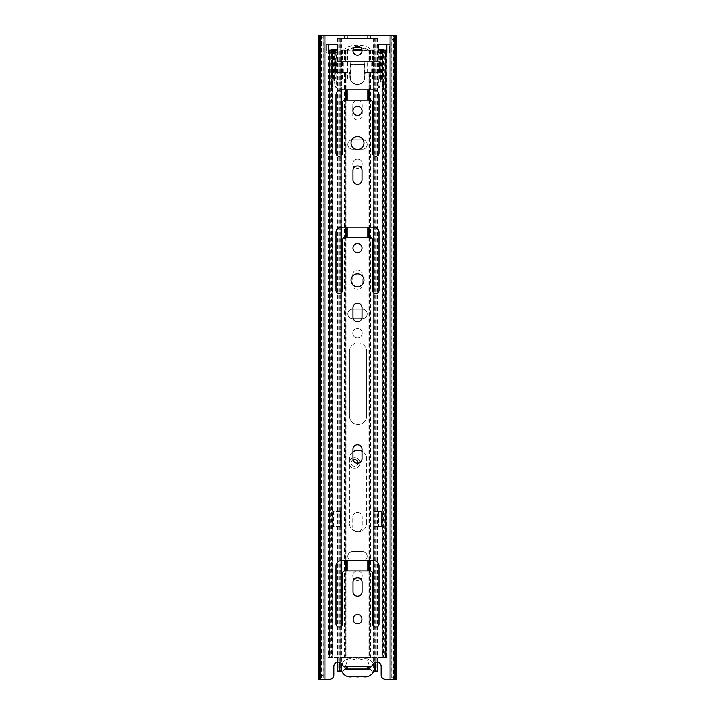 <?xml version="1.0" encoding="UTF-8"?>
<svg xmlns="http://www.w3.org/2000/svg" width="715" height="715" viewBox="0 0 715 715"><rect width="100%" height="100%" fill="white"/><g stroke="black" fill="none" stroke-linecap="round" stroke-linejoin="round"><path stroke-width="0.54" stroke-dasharray="3.58 2.68" d="M393.84 42.185L395.181 37.582L396.432 35.75L393.322 35.75L393.322 679.25L393.849 679.25L393.867 35.768L391.722 38.101L393.84 42.185L393.84 672.815L391.722 676.899L393.849 679.25L396.432 679.25L395.181 677.418L393.84 672.815M321.151 35.75L323.278 38.101L321.16 42.185L319.82 37.582L318.568 35.75L324.011 35.75L324.011 679.25L329.615 679.25A4.29 4.29 0 0 0 333.905 674.96L333.905 666.38A4.29 4.29 0 0 1 342.074 664.539A3.218 3.218 0 0 0 344.979 666.38L370.477 666.344M393.322 35.75L324.011 35.75M391.722 38.101L391.722 676.899M319.82 37.582L319.82 677.418L318.568 679.25L324.011 679.25M344.612 666.362L370.021 666.38A3.218 3.218 0 0 0 372.926 664.539A4.29 4.29 0 0 1 381.095 666.38L381.095 674.96A4.29 4.29 0 0 0 385.385 679.25L393.322 679.25M319.82 677.418L321.16 672.815L323.278 676.899L321.151 679.25M321.133 35.768L321.133 679.232M357.5 106.32A4.505 4.505 0 0 1 362.005 110.825A4.505 4.505 0 0 1 357.5 115.329A4.505 4.505 0 0 1 352.995 110.825A4.505 4.505 0 0 1 357.5 106.32M341.413 89.804L373.588 89.804A5.363 5.363 0 0 1 378.95 95.167L378.95 153.082A3.218 3.218 0 0 1 375.733 156.299A3.218 3.218 0 0 1 372.515 153.082L372.515 102.674A2.574 2.574 0 0 0 369.941 100.1L345.059 100.1A2.574 2.574 0 0 0 342.485 102.674L342.485 153.082A3.218 3.218 0 0 1 339.268 156.299A3.218 3.218 0 0 1 336.05 153.082L336.05 95.167A5.363 5.363 0 0 1 341.413 89.804M357.5 55.27A4.505 4.505 0 0 1 352.995 50.765A4.505 4.505 0 0 1 357.5 46.261A4.505 4.505 0 0 1 362.005 50.765A4.505 4.505 0 0 1 357.5 55.27M357.536 623.695C351.735 623.936 351.735 614.444 357.536 614.686C363.372 614.408 363.372 623.972 357.536 623.695M353.04 582.296A4.505 4.505 0 0 1 357.545 577.792A4.505 4.505 0 0 1 362.049 582.296L362.049 591.734A4.505 4.505 0 0 1 357.545 596.239A4.505 4.505 0 0 1 353.04 591.734L353.04 582.296M341.413 560.631L373.588 560.631A5.363 5.363 0 0 1 378.95 565.994L378.95 623.909A3.218 3.218 0 0 1 375.733 627.126A3.218 3.218 0 0 1 372.515 623.909L372.515 573.501A2.574 2.574 0 0 0 369.941 570.928L345.059 570.928A2.574 2.574 0 0 0 342.485 573.501L342.485 623.909A3.218 3.218 0 0 1 339.268 627.126A3.218 3.218 0 0 1 336.05 623.909L336.05 565.994A5.363 5.363 0 0 1 341.413 560.631M352.995 449.306A4.505 4.505 0 0 1 357.5 444.802A4.505 4.505 0 0 1 362.005 449.306L362.005 458.744A4.505 4.505 0 0 1 357.5 463.249A4.505 4.505 0 0 1 352.995 458.744L352.995 449.306M352.995 307.736A4.505 4.505 0 0 1 357.5 303.231A4.505 4.505 0 0 1 362.005 307.736L362.005 317.174A4.505 4.505 0 0 1 357.5 321.679A4.505 4.505 0 0 1 352.995 317.174L352.995 307.736M357.5 286.715A6.435 6.435 0 0 1 351.074 280.28A6.435 6.435 0 0 1 357.5 273.845A6.435 6.435 0 0 1 363.944 280.28A6.435 6.435 0 0 1 357.5 286.715M357.5 252.609A4.505 4.505 0 0 1 352.995 248.105A4.505 4.505 0 0 1 357.5 243.601A4.505 4.505 0 0 1 362.005 248.105A4.505 4.505 0 0 1 357.5 252.609M341.413 227.084L373.588 227.084A5.363 5.363 0 0 1 378.95 232.446L378.95 290.362A3.218 3.218 0 0 1 375.733 293.579A3.218 3.218 0 0 1 372.515 290.362L372.515 239.954A2.574 2.574 0 0 0 369.941 237.38L345.059 237.38A2.574 2.574 0 0 0 342.485 239.954L342.485 290.362A3.218 3.218 0 0 1 339.268 293.579A3.218 3.218 0 0 1 336.05 290.362L336.05 232.446A5.363 5.363 0 0 1 341.413 227.084M352.995 170.456A4.505 4.505 0 0 1 357.5 165.952A4.505 4.505 0 0 1 362.005 170.456L362.005 179.894A4.505 4.505 0 0 1 357.5 184.399A4.505 4.505 0 0 1 352.995 179.894L352.995 170.456M357.5 149.435A6.435 6.435 0 0 1 351.074 143A6.435 6.435 0 0 1 357.5 136.565A6.435 6.435 0 0 1 363.944 143A6.435 6.435 0 0 1 357.5 149.435M328.846 52.91L326.272 52.91L326.272 44.33L337.426 44.33L337.426 52.91L326.272 52.91L326.272 44.33L328.846 44.33L328.846 52.91M386.761 44.33L389.335 44.33L389.335 52.91L378.181 52.91L378.181 44.33L389.335 44.33L389.335 52.91L386.761 52.91L386.761 44.33M366.044 666.38L366.044 668.954L368.886 668.954M346.552 668.954L349.063 668.954L349.063 666.38M346.82 668.954L346.82 666.38L346.82 668.954L368.27 668.954L368.27 666.38L368.27 668.954M321.16 42.185L321.16 672.815M323.278 38.101L323.278 676.899M321.929 36.51L321.929 678.49M353.997 676.05A9.072 9.072 0 0 0 361.433 676.05A9.072 9.072 0 0 0 374.231 667.774A9.072 9.072 0 0 0 361.433 659.498A9.072 9.072 0 0 0 353.997 659.498A9.072 9.072 0 0 0 341.198 667.774A9.072 9.072 0 0 0 353.997 676.05M368.886 669.169L346.552 669.169L346.552 666.38L368.886 666.38L368.886 669.169M373.337 663.851A9.072 9.072 0 0 0 361.433 659.498A9.072 9.072 0 0 0 353.997 659.498A9.072 9.072 0 0 0 341.913 664.244M346.552 666.38L368.886 666.38M328.873 657.237L328.873 50.202L332.511 50.202L330.768 50.202L332.162 50.202L332.019 657.237L331.197 657.237L386.744 657.237L328.257 657.237L332.511 657.237L330.768 657.237L332.162 657.237L332.037 50.202L345.381 50.202L345.381 61.785L378.575 61.785L335.514 61.785L335.514 72.51L350.207 72.51L350.207 61.785L350.207 64.573L364.793 64.573L364.793 78.945L350.207 78.945L350.636 79.937A7.74 7.74 0 0 0 364.364 79.937L364.793 78.945L373.212 78.945L373.212 72.51L379.486 72.51L379.486 61.785L379.486 72.51L378.414 72.51L378.414 61.785L379.486 61.785L336.425 61.785A1.073 1.073 0 0 0 335.353 62.857L335.353 71.866A1.073 1.073 0 0 0 336.425 72.939L341.815 72.939L341.815 89.804M386.744 50.202L345.381 50.202M386.359 50.202L385.412 50.202L386.359 50.202M380.854 50.202L367.787 50.202L367.787 61.785L367.787 50.694L352.995 50.694M334.146 50.202L367.787 50.202M329.588 50.202L329.552 657.237L329.588 50.202M331.224 50.202L331.224 657.237L331.233 50.202M331.501 87.525L332.028 87.525L331.501 87.525L331.501 50.202L331.501 657.237M332.511 50.202L332.511 657.237M330.16 50.202L330.16 657.237M328.748 50.202L328.748 657.237M332.234 52.91L332.234 657.237M336.059 511.377L336.059 526.392L340.563 526.392L340.563 511.377L336.059 511.377L336.059 526.392L333.485 526.392L333.485 511.377L340.563 511.377L340.563 526.392L333.485 526.392L333.485 511.377L336.059 511.377M343.012 50.202L343.012 61.785L336.425 61.785A1.073 1.073 0 0 0 335.353 62.857L335.353 71.866A1.073 1.073 0 0 0 336.425 72.939L343.012 72.939L343.012 657.237M383.776 657.237L382.963 657.237L383.803 657.237L383.776 50.202L383.767 657.237M343.012 72.939L341.815 72.939M343.012 61.785L345.381 61.785M344.424 50.202L344.424 61.785M344.424 72.939L344.424 657.237M345.381 72.939L345.381 657.237M367.787 89.804L367.787 72.939L365.812 72.939L369.619 72.939L369.619 657.237M365.812 72.939A1.073 1.073 0 0 0 364.739 74.011L364.739 77.122A7.4 7.4 0 0 1 357.339 84.522A7.4 7.4 0 0 1 349.939 77.122A7.4 7.4 0 0 0 357.339 84.522A7.4 7.4 0 0 0 364.739 77.122L364.739 74.011A1.073 1.073 0 0 1 365.812 72.939M349.939 74.011L349.939 77.122L349.939 74.011A1.073 1.073 0 0 0 348.866 72.939A1.073 1.073 0 0 1 349.939 74.011M352.995 451.907A8.58 8.58 0 0 0 349.483 458.824A8.58 8.58 0 0 1 358.063 450.244A8.58 8.58 0 0 1 366.643 458.824A8.58 8.58 0 0 0 362.005 451.21M366.643 523.174L366.643 458.824L366.643 523.174A8.58 8.58 0 0 1 358.063 531.754A8.58 8.58 0 0 1 349.483 523.174A8.58 8.58 0 0 0 358.063 531.754A8.58 8.58 0 0 0 366.643 523.174M349.483 458.824L349.483 523.174L349.483 458.824M349.483 351.574A8.58 8.58 0 0 1 358.063 342.994A8.58 8.58 0 0 1 366.643 351.574A8.58 8.58 0 0 0 358.063 342.994A8.58 8.58 0 0 0 349.483 351.574L349.483 415.924A8.58 8.58 0 0 0 358.063 424.504A8.58 8.58 0 0 0 366.643 415.924L366.643 351.574L366.643 415.924A8.58 8.58 0 0 1 358.063 424.504A8.58 8.58 0 0 1 349.483 415.924L349.483 351.574M369.619 50.202L369.619 61.785M347.213 72.939L347.213 89.804M347.213 100.1L347.213 227.084M347.213 237.38L347.213 560.631M347.213 570.928L347.213 657.237M367.787 100.1L367.787 227.084M367.787 237.38L367.787 560.631M367.787 570.928L367.787 657.237M347.213 50.202L347.213 50.694M346.114 50.202L346.114 61.785M346.114 72.939L346.114 89.804M346.114 100.1L346.114 227.084M346.114 237.38L346.114 560.631M346.114 570.928L346.114 657.237M369.619 72.939L371.988 72.939L371.988 657.237M367.787 72.939L371.988 72.939M370.576 72.939L370.576 657.237M370.576 50.202L370.576 61.785M371.988 50.202L371.988 61.785M382.981 50.202L382.981 657.237L382.963 50.202M379.647 62.857A1.073 1.073 0 0 0 378.575 61.785A1.073 1.073 0 0 1 379.647 62.857L379.647 71.866L379.647 62.857M378.575 72.939A1.073 1.073 0 0 0 379.647 71.866A1.073 1.073 0 0 1 378.575 72.939M378.655 511.377L381.229 511.377L381.229 526.392L378.655 526.392L378.655 511.377L374.151 511.377L374.151 526.392L378.655 526.392L378.655 511.377L374.151 511.377L374.151 526.392L381.229 526.392L381.229 511.377L378.655 511.377M383.499 87.525L382.972 87.525L383.982 87.525L383.499 87.525L383.499 50.202L383.499 657.237M382.489 50.202L382.489 657.237M384.84 50.202L384.84 657.237M386.252 50.202L386.252 657.237M382.766 52.91L382.766 657.237M368.886 72.939L368.886 89.804M368.886 100.1L368.886 227.084M368.886 237.38L368.886 560.631M368.886 570.928L368.886 657.237M368.886 50.202L368.886 61.785M353.058 49.987L383.982 49.987M382.257 50.202L382.257 78.945L382.248 49.987L382.257 78.945L373.212 78.945M331.018 49.987L345.166 49.987C344.487 43.91 370.513 43.91 369.834 49.987L378.181 49.987M337.426 49.987L345.166 49.987C344.487 43.91 370.513 43.91 369.834 49.987L361.942 49.987M378.342 87.525L379.147 87.525L378.342 87.525L378.342 78.945L380.148 78.945L380.148 49.987L380.148 78.945L334.852 78.945L336.658 78.945L336.658 87.525L335.853 87.525L336.658 87.525M334.852 49.987L334.852 78.945L334.852 49.987M367.787 78.945L367.787 72.51L364.793 72.51L364.793 78.945A7.74 7.74 0 0 1 350.207 78.945L332.743 78.945L332.752 49.987L332.743 78.945L331.546 78.945L334.459 78.945L334.888 84.736L335.853 87.525L334.888 84.736L334.459 78.945L336.658 78.945M379.209 51.873L378.137 58.996L379.209 51.873L379.209 78.945M382.248 78.945L383.455 78.945L383.455 87.525M378.342 78.945L383.455 78.945M380.443 81.001L379.147 87.525L380.112 84.736L380.443 78.945M378.137 87.525L378.137 58.996L378.137 87.525M331.018 87.525L331.018 50.202L331.018 87.525M382.033 84.808L382.972 87.525L382.007 84.736L382.033 49.987M382.007 84.736L381.578 79.848L382.007 84.736M381.578 78.945L381.578 79.848L381.578 78.945M381.274 50.202L381.274 78.945M367.787 72.51L373.212 72.51M374.973 78.945L374.973 72.51L364.793 72.51L364.793 61.785L364.793 64.573L350.207 64.573L350.207 78.945L350.207 72.51L347.436 72.51L347.436 61.785L378.414 61.785M340.027 78.945L340.027 72.51L335.514 72.51L335.514 61.785L347.436 61.785M374.973 49.987L374.973 72.51L378.414 72.51M340.027 49.987L340.027 72.51L347.436 72.51M367.564 72.51L367.564 61.785M345.166 49.987L345.166 50.694L345.166 49.987M335.514 49.987L336.863 58.996L336.863 87.525L336.863 59.005L335.514 49.987M332.993 84.736L333.422 78.945L332.993 84.736L332.028 87.525L332.993 84.736M333.726 50.202L333.726 78.945M366.938 49.987L366.938 78.945L366.938 49.987M372.086 49.987L372.086 78.945L372.086 49.987M354.3 47.592L347.347 49.987C347.749 46.815 367.251 46.806 367.653 49.987L360.7 47.592M367.787 50.694L369.834 50.694L369.834 49.987L369.834 50.694L362.005 50.694M337.516 671.099L341.779 671.099L340.814 671.099L340.814 38.324L344.63 38.324L337.516 38.324L340.814 38.324L340.814 671.099L342.11 671.099A2.681 2.681 0 0 0 344.675 669.204A2.681 2.681 0 0 1 342.11 671.099L341.833 671.099M373.605 671.099L374.83 671.099L374.186 671.099L374.186 38.324L370.37 38.324L377.484 38.324L373.221 38.324L374.83 38.324L374.186 38.324L374.186 671.099L372.89 671.099L377.484 671.099M344.63 35.75L344.63 38.324L344.63 35.75L370.37 35.75L344.63 35.75M370.37 38.324L370.37 35.75L370.37 38.324L344.63 38.324L370.37 38.538L344.63 38.324M370.325 669.204A2.681 2.681 0 0 0 372.89 671.099A2.681 2.681 0 0 1 370.325 669.204L367.081 658.667A2.145 2.145 0 0 0 365.034 657.157L349.966 657.157L365.034 657.157A2.145 2.145 0 0 1 367.081 658.667L370.325 669.204M349.966 657.157A2.145 2.145 0 0 0 347.919 658.667L344.675 669.204L347.919 658.667A2.145 2.145 0 0 1 349.966 657.157M352.567 309.238L362.433 309.238L352.567 309.238A4.719 4.719 0 0 0 347.848 313.957A4.719 4.719 0 0 0 352.567 318.675L362.433 318.675A4.719 4.719 0 0 0 367.153 313.957A4.719 4.719 0 0 0 362.433 309.238A4.719 4.719 0 0 1 367.153 313.957A4.719 4.719 0 0 1 362.433 318.675L352.567 318.675A4.719 4.719 0 0 1 347.848 313.957A4.719 4.719 0 0 1 352.567 309.238M352.781 274.703A4.719 4.719 0 0 1 357.5 269.984A4.719 4.719 0 0 1 362.219 274.703A4.719 4.719 0 0 0 357.5 269.984A4.719 4.719 0 0 0 352.781 274.703L352.781 284.57A4.719 4.719 0 0 0 357.5 289.289A4.719 4.719 0 0 0 362.219 284.57L362.219 274.703L362.219 284.57A4.719 4.719 0 0 1 357.5 289.289A4.719 4.719 0 0 1 352.781 284.57L352.781 274.703M357.5 159.088A4.719 4.719 0 0 0 352.781 163.806A4.719 4.719 0 0 0 357.5 168.526A4.719 4.719 0 0 0 362.219 163.806A4.719 4.719 0 0 0 357.5 159.088A4.719 4.719 0 0 0 352.781 163.806A4.719 4.719 0 0 0 357.5 168.526A4.719 4.719 0 0 0 362.219 163.806A4.719 4.719 0 0 0 357.5 159.088M352.567 139.782L362.433 139.782L352.567 139.782A4.719 4.719 0 0 0 347.848 144.502A4.719 4.719 0 0 0 352.567 149.221L362.433 149.221A4.719 4.719 0 0 0 367.153 144.502A4.719 4.719 0 0 0 362.433 139.782A4.719 4.719 0 0 1 367.153 144.502A4.719 4.719 0 0 1 362.433 149.221L352.567 149.221A4.719 4.719 0 0 1 347.848 144.502A4.719 4.719 0 0 1 352.567 139.782M352.781 105.248A4.719 4.719 0 0 1 357.5 100.529A4.719 4.719 0 0 1 362.219 105.248A4.719 4.719 0 0 0 357.5 100.529A4.719 4.719 0 0 0 352.781 105.248L352.781 115.115A4.719 4.719 0 0 0 357.5 119.834A4.719 4.719 0 0 0 362.219 115.115L362.219 105.248L362.219 115.115A4.719 4.719 0 0 1 357.5 119.834A4.719 4.719 0 0 1 352.781 115.115L352.781 105.248M357.5 570.928A4.719 4.719 0 0 0 352.781 575.647A4.719 4.719 0 0 0 357.5 580.365A4.719 4.719 0 0 0 362.219 575.647A4.719 4.719 0 0 0 357.5 570.928A4.719 4.719 0 0 0 352.781 575.647A4.719 4.719 0 0 0 357.5 580.365A4.719 4.719 0 0 0 362.219 575.647A4.719 4.719 0 0 0 357.5 570.928M352.567 551.623L362.433 551.623L352.567 551.623A4.719 4.719 0 0 0 347.848 556.341A4.719 4.719 0 0 0 352.567 561.061L362.433 561.061A4.719 4.719 0 0 0 367.153 556.341A4.719 4.719 0 0 0 362.433 551.623A4.719 4.719 0 0 1 367.153 556.341A4.719 4.719 0 0 1 362.433 561.061L352.567 561.061A4.719 4.719 0 0 1 347.848 556.341A4.719 4.719 0 0 1 352.567 551.623M352.781 517.088A4.719 4.719 0 0 1 357.5 512.369A4.719 4.719 0 0 1 362.219 517.088A4.719 4.719 0 0 0 357.5 512.369A4.719 4.719 0 0 0 352.781 517.088L352.781 526.955A4.719 4.719 0 0 0 357.5 531.674A4.719 4.719 0 0 0 362.219 526.955L362.219 517.088L362.219 526.955A4.719 4.719 0 0 1 357.5 531.674A4.719 4.719 0 0 1 352.781 526.955L352.781 517.088M354.569 457.672A5.363 5.363 0 0 1 359.931 463.034A5.363 5.363 0 0 1 354.569 468.397A5.363 5.363 0 0 1 349.206 463.034A5.363 5.363 0 0 1 354.569 457.672A5.363 5.363 0 0 1 359.931 463.034A5.363 5.363 0 0 1 354.569 468.397A5.363 5.363 0 0 1 349.206 463.034A5.363 5.363 0 0 1 354.569 457.672M357.5 328.543A4.719 4.719 0 0 0 352.781 333.262A4.719 4.719 0 0 0 357.5 337.981A4.719 4.719 0 0 0 362.219 333.262A4.719 4.719 0 0 0 357.5 328.543A4.719 4.719 0 0 0 352.781 333.262A4.719 4.719 0 0 0 357.5 337.981A4.719 4.719 0 0 0 362.219 333.262A4.719 4.719 0 0 0 357.5 328.543M353.147 459.915A3.432 3.432 0 0 0 354.569 466.466A3.432 3.432 0 0 0 358.001 463.222M354.569 459.602A3.432 3.432 0 0 0 351.137 463.034A3.432 3.432 0 0 0 354.569 466.466A3.432 3.432 0 0 0 358.001 463.034A3.432 3.432 0 0 0 354.569 459.602M375.134 38.324L375.134 662.43M377.484 38.324L377.484 662.144M337.516 38.324L337.516 662.144M339.866 38.324L339.866 662.43M393.071 36.51L393.071 678.49M395.181 37.582L395.181 677.418M321.679 35.75L321.679 679.25M390.989 35.75L390.989 679.25M367.072 666.38L367.072 668.954M367.626 666.38L367.626 668.954M366.125 666.38L366.125 668.954M348.965 666.38L348.965 668.954M347.463 666.38L347.463 668.954M348.026 666.38L348.026 668.954M391.632 35.75L391.632 679.25M391.749 35.75L391.749 679.25M323.368 35.75L323.368 679.25M323.252 35.75L323.252 679.25M332.082 50.202L332.082 657.237M328.399 50.202L328.399 657.237M329.544 50.202L329.544 657.237M341.815 155.048L341.815 227.084M341.815 292.328L341.815 560.631M341.815 625.875L341.815 657.237M341.815 50.202L341.815 61.785M345.837 50.202L345.837 61.785M345.837 72.939L345.837 89.804M345.837 100.1L345.837 227.084M345.837 237.38L345.837 560.631M345.837 570.928L345.837 657.237M382.918 50.202L382.918 657.237M386.127 50.202L386.127 657.237M386.601 52.91L386.601 657.237M385.448 50.202L385.448 657.237L385.412 50.202M385.457 50.202L385.457 657.237M373.185 50.202L373.185 61.785M373.185 72.939L373.185 89.804M373.185 155.048L373.185 227.084M373.185 292.328L373.185 560.631M373.185 625.875L373.185 657.237M369.163 72.939L369.163 89.804M369.163 100.1L369.163 227.084M369.163 237.38L369.163 560.631M369.163 570.928L369.163 657.237M369.163 50.202L369.163 61.785M378.861 49.987L378.861 78.945M334.557 78.945L334.557 81.001M380.657 49.987L380.657 78.945M383.875 49.987L383.875 87.525M383.982 50.202L383.982 87.525L383.982 50.202M382.024 50.202L382.024 78.945M380.854 52.91L380.854 78.945M369.539 78.945L369.539 72.51M350.636 79.937L350.636 61.785M364.364 79.937L364.364 61.785M347.213 78.945L347.213 72.51M345.461 78.945L345.461 72.51M341.788 78.945L341.788 72.51M334.146 52.91L334.146 78.945M343.897 72.51L343.897 61.785M336.586 72.51L336.586 61.785M341.788 49.987L341.788 61.785M345.461 50.694L345.461 61.785M347.713 49.987L347.713 78.945M342.36 49.987L342.36 78.945M341.564 49.987L341.564 78.945M341.171 49.987L341.171 78.945M336.139 49.987L336.139 78.945M335.791 51.873L335.791 78.945M334.343 49.987L334.343 78.945M332.967 49.987L332.967 84.808M331.546 87.525L331.546 78.945M331.125 49.987L331.125 87.525M332.976 50.202L332.976 78.945M372.64 49.987L372.64 78.945M373.436 49.987L373.436 78.945M373.829 49.987L373.829 78.945M373.212 49.987L373.212 61.785M369.539 50.694L369.539 61.785M371.103 72.51L371.103 61.785M374.776 38.324L374.776 671.099M373.784 38.324L373.784 671.099M373.829 38.324L373.829 663.288M373.829 665.111L373.829 670.447M376.179 38.324L376.179 671.099M376.153 38.324L376.153 671.099M377.145 38.324L377.145 671.099M337.855 38.324L337.855 671.099M338.847 38.324L338.847 671.099M338.821 38.324L338.821 671.099M341.171 38.324L341.171 663.288M341.216 38.324L341.216 671.099M340.224 38.324L340.224 671.099M347.848 38.324L347.848 35.75M367.153 38.324L367.153 35.75M366 666.38L366 668.954M349.099 666.38L349.099 668.954M331.197 50.202L331.197 657.237M332.162 50.202L332.162 657.237M330.768 50.202L330.768 657.237M328.257 50.202L328.257 657.237M328.641 50.202L328.641 657.237M383.803 50.202L383.803 657.237M382.838 50.202L382.838 657.237M384.232 50.202L384.232 657.237M386.744 52.91L386.744 657.237M386.359 52.91L386.359 657.237M332.743 50.202L332.743 78.945M374.83 38.324L374.83 671.099M373.221 38.324L373.221 671.099M375.795 38.324L375.795 671.099M377.404 38.324L377.404 671.099M337.596 38.324L337.596 671.099M339.205 38.324L339.205 671.099M341.779 38.324L341.779 664.029M341.779 664.575L341.779 670.974M340.17 38.324L340.17 671.099"/><path stroke-width="1.07" d="M395.583 35.75L395.583 679.25L396.441 679.232L396.441 35.768L389.988 35.75L389.988 679.25L385.385 679.25A4.29 4.29 0 0 1 381.095 674.96L381.095 666.38A4.29 4.29 0 0 0 372.926 664.539A3.218 3.218 0 0 1 371.174 666.166L370.477 666.344L369.423 668.954M345.667 668.954L344.612 666.362L343.826 666.166A3.218 3.218 0 0 1 342.074 664.539A4.29 4.29 0 0 0 333.905 666.38L333.905 674.96A4.29 4.29 0 0 1 329.615 679.25L318.568 679.25L318.559 35.768L389.988 35.75M395.583 679.25L389.988 679.25M373.588 89.804L341.413 89.804A5.363 5.363 0 0 0 336.05 95.167L336.05 153.082A3.218 3.218 0 0 0 339.268 156.299A3.218 3.218 0 0 0 342.485 153.082L342.485 102.674A2.574 2.574 0 0 1 345.059 100.1L369.941 100.1A2.574 2.574 0 0 1 372.515 102.674L372.515 153.082A3.218 3.218 0 0 0 375.733 156.299A3.218 3.218 0 0 0 378.95 153.082L378.95 95.167A5.363 5.363 0 0 0 373.588 89.804M357.5 46.261A4.505 4.505 0 0 1 362.005 50.765A4.505 4.505 0 0 1 357.5 55.27A4.505 4.505 0 0 1 352.995 50.765A4.505 4.505 0 0 1 357.5 46.261M357.536 614.686C363.372 614.408 363.372 623.972 357.536 623.695C351.735 623.936 351.735 614.444 357.536 614.686M362.049 582.296A4.505 4.505 0 0 0 357.545 577.792A4.505 4.505 0 0 0 353.04 582.296L353.04 591.734A4.505 4.505 0 0 0 357.545 596.239A4.505 4.505 0 0 0 362.049 591.734L362.049 582.296M373.588 560.631L341.413 560.631A5.363 5.363 0 0 0 336.05 565.994L336.05 623.909A3.218 3.218 0 0 0 339.268 627.126A3.218 3.218 0 0 0 342.485 623.909L342.485 573.501A2.574 2.574 0 0 1 345.059 570.928L369.941 570.928A2.574 2.574 0 0 1 372.515 573.501L372.515 623.909A3.218 3.218 0 0 0 375.733 627.126A3.218 3.218 0 0 0 378.95 623.909L378.95 565.994A5.363 5.363 0 0 0 373.588 560.631M362.005 449.306A4.505 4.505 0 0 0 357.5 444.802A4.505 4.505 0 0 0 352.995 449.306L352.995 458.744A4.505 4.505 0 0 0 357.5 463.249A4.505 4.505 0 0 0 362.005 458.744L362.005 449.306M362.005 307.736A4.505 4.505 0 0 0 357.5 303.231A4.505 4.505 0 0 0 352.995 307.736L352.995 317.174A4.505 4.505 0 0 0 357.5 321.679A4.505 4.505 0 0 0 362.005 317.174L362.005 307.736M357.5 273.845A6.435 6.435 0 0 1 363.944 280.28A6.435 6.435 0 0 1 357.5 286.715A6.435 6.435 0 0 1 351.074 280.28A6.435 6.435 0 0 1 357.5 273.845M357.5 243.601A4.505 4.505 0 0 1 362.005 248.105A4.505 4.505 0 0 1 357.5 252.609A4.505 4.505 0 0 1 352.995 248.105A4.505 4.505 0 0 1 357.5 243.601M373.588 227.084L341.413 227.084A5.363 5.363 0 0 0 336.05 232.446L336.05 290.362A3.218 3.218 0 0 0 339.268 293.579A3.218 3.218 0 0 0 342.485 290.362L342.485 239.954A2.574 2.574 0 0 1 345.059 237.38L369.941 237.38A2.574 2.574 0 0 1 372.515 239.954L372.515 290.362A3.218 3.218 0 0 0 375.733 293.579A3.218 3.218 0 0 0 378.95 290.362L378.95 232.446A5.363 5.363 0 0 0 373.588 227.084M362.005 170.456A4.505 4.505 0 0 0 357.5 165.952A4.505 4.505 0 0 0 352.995 170.456L352.995 179.894A4.505 4.505 0 0 0 357.5 184.399A4.505 4.505 0 0 0 362.005 179.894L362.005 170.456M337.426 44.33L337.426 52.91L328.846 52.91L328.846 44.33L337.426 44.33M357.5 136.565A6.435 6.435 0 0 1 363.944 143A6.435 6.435 0 0 1 357.5 149.435A6.435 6.435 0 0 1 351.074 143A6.435 6.435 0 0 1 357.5 136.565M386.761 44.33L386.761 52.91L378.181 52.91L378.181 44.33L386.761 44.33M357.5 106.32A4.505 4.505 0 0 1 362.005 110.825A4.505 4.505 0 0 1 357.5 115.329A4.505 4.505 0 0 1 352.995 110.825A4.505 4.505 0 0 1 357.5 106.32M346.552 668.954L368.886 668.954M368.27 668.954L366.044 668.954M349.063 668.954L346.82 668.954M341.913 664.244A9.072 9.072 0 0 0 353.997 676.05A9.072 9.072 0 0 0 361.433 676.05A9.072 9.072 0 0 0 373.337 663.851M368.886 666.38L368.886 669.169L346.552 669.169L346.552 666.38M386.744 52.91L386.744 50.202L380.854 50.202M334.146 50.202L328.846 50.202M332.234 50.202L332.234 52.91M362.005 451.21A8.58 8.58 0 0 0 352.995 451.907M347.213 89.804L347.213 100.1M347.213 227.084L347.213 237.38M347.213 560.631L347.213 570.928M367.787 89.804L367.787 100.1M367.787 227.084L367.787 237.38M367.787 560.631L367.787 570.928M346.114 89.804L346.114 100.1M346.114 227.084L346.114 237.38M346.114 560.631L346.114 570.928M382.766 50.202L382.766 52.91M368.886 89.804L368.886 100.1M368.886 227.084L368.886 237.38M368.886 560.631L368.886 570.928M383.982 49.987L380.854 49.987L380.854 52.91M378.181 49.987L380.854 49.987M361.942 49.987L353.058 49.987M331.018 49.987L337.426 49.987M360.7 47.592L354.3 47.592M352.995 50.694L362.005 50.694M341.833 671.099L337.516 671.099L337.516 662.144M358.001 463.222A3.432 3.432 0 0 0 353.147 459.915M375.134 662.43L375.134 671.099L373.605 671.099M377.484 662.144L377.484 671.099L375.134 671.099M339.866 662.43L339.866 671.099M319.417 35.75L319.417 679.25M320.686 35.75L320.686 679.25M320.731 35.75L320.731 679.25M325.012 35.75L325.012 679.25M343.826 666.166L371.174 666.166M394.269 35.75L394.269 679.25M394.314 35.75L394.314 679.25M341.815 89.804L341.815 155.048M341.815 227.084L341.815 292.328M341.815 560.631L341.815 625.875M345.837 89.804L345.837 100.1M345.837 227.084L345.837 237.38M345.837 560.631L345.837 570.928M386.601 50.202L386.601 52.91M373.185 89.804L373.185 155.048M373.185 227.084L373.185 292.328M373.185 560.631L373.185 625.875M369.163 89.804L369.163 100.1M369.163 227.084L369.163 237.38M369.163 560.631L369.163 570.928M334.146 49.987L334.146 52.91M373.829 663.288L373.829 665.111M373.829 670.447L373.829 671.099M341.171 663.288L341.171 671.099M386.359 50.202L386.359 52.91M341.779 664.029L341.779 664.575"/></g></svg>
